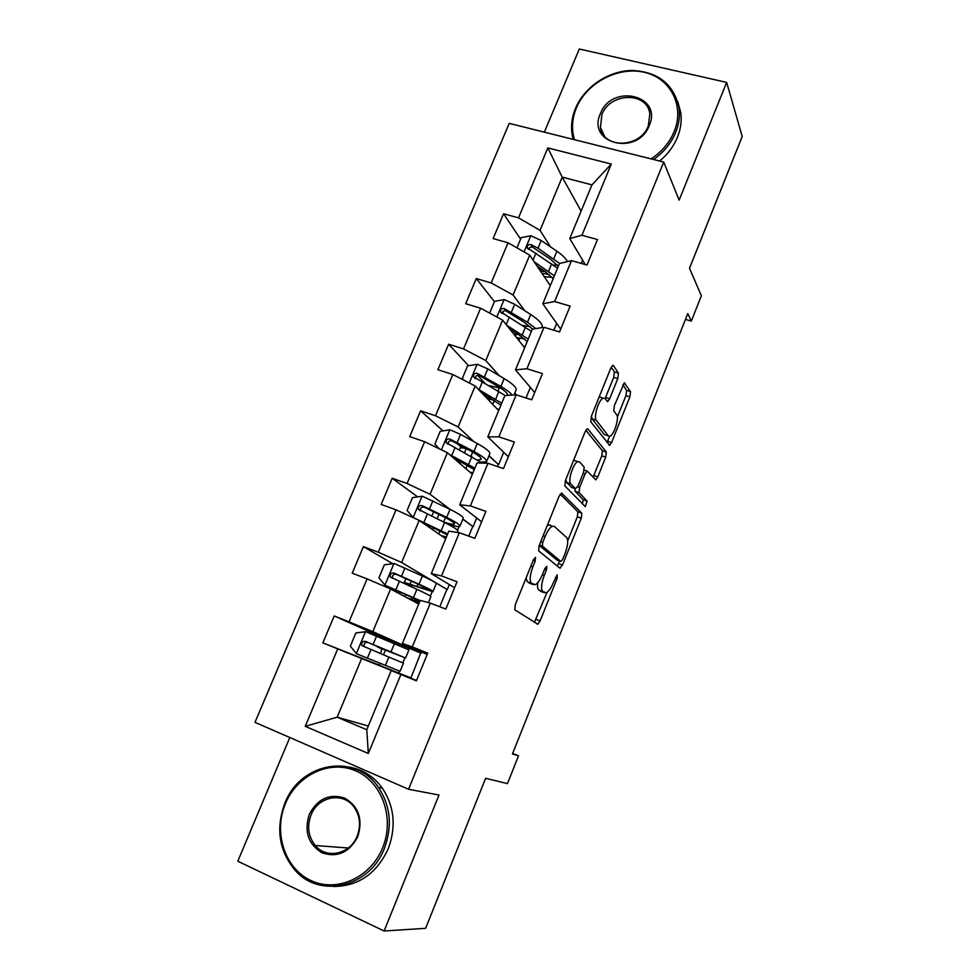 <?xml version="1.0" encoding="UTF-8"?>
<svg xmlns="http://www.w3.org/2000/svg" width="980" height="980" viewBox="0 0 980 980"><rect width="100%" height="100%" fill="white"/><g stroke="black" fill="none" stroke-linecap="round" stroke-linejoin="round"><path stroke-width="1.47" d="M535.546 557.424L533.475 559.678L515.272 604.77L514.868 609.879L537.836 624.211L540.102 620.928L557.191 578.274L557.142 574.831L553.406 582.561C551.091 588.098 548.726 591.516 546.313 592.802L542.761 591.455C540.776 588.992 541.266 583.688 544.231 575.529L546.497 569.895L546.828 566.366L544.843 568.596L542.565 574.255C540.201 579.878 537.775 583.357 535.264 584.693L531.466 583.272C529.371 580.699 529.837 575.223 532.887 566.844L535.227 561.05L535.546 557.424M617.78 378.599L618.417 373.135L613.456 365.565L612.721 365.356L610.822 368.1L591.357 416.316L590.769 421.792L609.67 445.312L611.581 442.531L629.883 396.827L630.532 391.608L624.26 382.886L614.411 405.512L613.786 410.816L616.69 414.859C619.421 417.921 614.093 434.851 609.964 436.223L608.274 435.843L596.318 420.273C593.329 417.223 598.755 399.595 603.141 398.137L605.052 398.615L607.735 401.567L609.658 398.787L617.78 378.599L613.725 377.349L614.35 371.898L611.238 367.182M289.811 737.524L237.797 861.224L384.123 931L425.626 928.33L485.615 778.292L507.481 783.62L518.506 755.862L512.454 753.963L687.789 313.576L691.317 321.085L701.374 295.764L689.504 268.287L742.203 136.49L726.658 82.406L579.315 49L544.341 132.165M384.123 931L439.003 795.037L408.562 789.255L663.73 162.043L679.14 200.128L726.658 82.406M561.957 493.185L559.115 496.186L539.135 545.652L538.669 550.883L559.801 568.082L562.508 565.007L581.263 518.175L581.802 513.177L561.503 493.038M565.411 480.568L585.134 431.739L587.155 428.824L587.878 428.971L606.314 452.025L605.726 457.133L597.812 476.88L595.84 479.759L587.094 471.025L585.072 473.952L579.646 487.452L579.107 492.622L587.106 501.062L585.305 506.636L564.884 485.921L565.411 480.568M408.562 789.255L254.971 722.346L509.22 123.37L663.73 162.043M520.588 239.132L503.573 213.763L493.124 238.581L508.044 242.783L491.201 282.938L476.28 278.565L465.696 303.714L480.604 308.21L463.54 348.905L448.632 344.237L437.889 369.73L452.797 374.507L435.5 415.753L420.604 410.791L409.726 436.627L424.61 441.711L407.08 483.52L392.196 478.252L381.159 504.443L396.043 509.821L378.268 552.206L363.396 546.632L352.212 573.178L367.084 578.886L349.052 621.859L334.204 615.955L322.861 642.868L337.72 648.895L305.246 726.315L368.333 753.485L366.765 729.745L391.24 670.528L416.524 680.463M503.573 213.763L518.506 217.854L547.832 147.906L611.287 164.04L581.936 235.261L597.482 239.524L587.008 265.029L571.475 260.643L554.619 301.546L570.152 306.103L559.543 331.951L544.01 327.283L526.922 368.737L542.455 373.601L531.699 399.803L516.166 394.818L498.845 436.847L514.378 442.029L503.475 468.599L487.942 463.295L470.376 505.913L485.896 511.401L474.847 538.351L459.326 532.728L441.515 575.934L457.023 581.753L445.814 609.082L430.306 603.129L412.249 646.947L427.746 653.109L416.377 680.818L400.881 674.534L368.333 753.485M524.827 310.758L513.091 295.017L529.715 255.119L550.282 285.682M556.665 323.4L553.859 330.248M560.707 329.121L542.81 303.776L559.433 263.546L571.475 260.643M529.715 255.119L508.044 242.783M513.091 295.017L491.201 282.938M554.619 301.546L542.81 303.776M499.237 375.683L485.786 360.554L502.63 320.117L524.643 347.741M514.794 393.176L516.276 394.854M530.351 387.418L526.015 397.978M534.688 392.527L515.492 369.877L532.348 329.096L544.01 327.283M502.63 320.117L480.604 308.21M485.786 360.554L463.54 348.905M526.922 368.737L515.492 369.877M473.989 441.735L458.113 426.962L475.19 385.985L498.661 410.596M489.008 455.712L498.612 464.655L488.934 455.872M503.696 452.27L498.612 464.655M508.326 456.754L487.795 436.872L504.884 395.54L516.166 394.818M475.19 385.985L452.797 374.507M458.113 426.962L435.5 415.753M498.845 436.847L487.795 436.872M422.037 496.248L413.168 517.501L407.092 510.482L412.47 497.632L422.282 496.211L450.028 509.318L430.073 494.275L447.37 452.736L472.36 474.247M462.891 519.033L473.095 526.726L462.842 519.143M476.684 517.979L473.095 526.726M481.621 521.826L459.73 504.786L477.052 462.891L487.942 463.295M447.37 452.736L424.61 441.711M430.073 494.275L407.08 483.52M470.376 505.913L459.73 504.786M449.318 584.558L447.26 589.58L401.641 562.495L419.183 520.404L445.704 538.731M454.573 587.743L431.286 573.631L448.84 531.148L459.326 532.728M419.183 520.404L396.043 509.821M401.641 562.495L378.268 552.206M441.515 575.934L431.286 573.631M421.596 652.031L421.094 653.231L372.829 631.659L390.604 588.98L418.717 604.048M427.158 654.53L402.437 643.419L420.236 600.36L430.306 603.129M390.604 588.98L367.084 578.886M372.829 631.659L349.052 621.859M412.249 646.947L402.437 643.419M368.309 726.021L337.181 717.189L361.632 658.511L410.828 678.221M361.632 658.511L337.72 648.895M366.765 729.745L337.181 717.189L305.246 726.315M400.881 674.534L391.24 670.528M685.473 319.407L691.317 321.085M518.506 755.862L512.663 753.436M581.091 211.141L562.214 177.111L540.041 230.349L550.454 246.813M582.647 260.202L581.324 263.424M585.207 264.514L569.76 238.557L591.957 184.865L562.214 177.111L547.832 147.906M497.411 466.529L498.232 464.52M468.783 536.158L472.715 526.591M447.26 589.58L435.512 582.757M439.763 606.755L446.88 589.433M421.094 653.231L389.599 640.124L389.097 641.337M410.951 677.915L420.714 653.072M611.287 164.04L591.957 184.865M540.041 230.349L518.506 217.854M581.936 235.261L569.76 238.557M410.571 677.768L379.199 665.187L380.007 663.24M383.462 654.897L385.446 650.12M398.603 673.064L399.448 671.018M402.817 662.835L404.912 657.776M408.317 649.507L409.003 647.841M379.236 665.089L322.861 642.868M389.44 640.504L334.204 615.955M392.723 563.708L363.396 546.632M411.637 586.983L412.323 585.305M430.343 596.11L432.143 591.761M417.639 496.885L392.196 478.252M457.513 530.241L459.02 526.591M461.96 447.848L457.513 443.854M443.034 430.882L420.604 410.791M485.161 463.197L485.553 462.266M497.326 387.418L494.655 386.769M515.982 394.83L514.708 393.397M485.051 383.401L477.517 375.303M468.612 365.724L448.632 344.237M489.522 399.154L490.11 397.733M504.516 314.482L502.581 312.02M494.435 301.656L476.28 278.565M515.566 336.348L516.497 334.094M526.064 578.041L527.387 581.765L531.466 583.272M530.082 583.418L527.387 581.765M537.799 582.61C537.248 586.518 537.567 588.98 538.779 589.985L542.761 591.455M541.315 591.553L538.779 589.985M534.418 622.361L547.024 592.398M567.726 540.801L577.343 516.815L577.869 511.817L560.193 494.141M557.24 565.999L559.605 561.038M542.724 542.467L542.393 546.117L560.817 561.466L562.728 559.323L565.043 553.529C567.935 545.615 568.474 540.298 566.661 537.591L554.362 526.444L552.279 526.248C549.854 527.522 547.489 530.903 545.174 536.391L542.724 542.467L540.715 541.756M557.081 560.131L539.233 545.431M547.367 525.28L550.282 525.01L551.25 525.88M585.856 430.245L602.382 450.727L606.314 452.025M593.072 477.199L601.793 455.847L602.382 450.727M574.905 488.555L575.089 491.262L583.173 499.714L587.106 501.062M582.426 504.026L583.173 499.714M579.621 461.911L577.784 461.592C573.19 463.111 567.506 481.217 570.777 483.851L575.407 488.726L578.127 485.835L583.578 472.287L584.141 467.043L579.621 461.911M575.909 460.98L573.606 460.257M565.779 479.673L566.685 482.454L570.777 483.851M571.818 487.513L566.685 482.454M605.077 398.64L613.725 377.349M599.246 396.765L601.083 397.5M591.418 416.145L592.226 418.962L596.318 420.273M605.75 435.034L604.305 434.569L592.226 418.962M617.351 417.076L625.951 395.602L626.588 390.383L622.827 384.687M607.012 442.58L609.621 436.345M379.995 653.489L381.392 651.541L381.441 648.662L377.484 646.947L390.089 651.529M383.707 649.434L405.585 657.997L408.93 649.887L365.724 631.72L355.875 632.921L350.35 646.126L356.524 653.77L400.11 671.276L403.466 663.129L388.84 657.09L385.397 665.408M383.682 649.495L381.441 648.662M405.585 657.997L365.479 641.386C362.33 641.141 361.155 642.537 361.938 645.612L388.84 657.09M361.938 645.612L364.376 646.616C363.543 643.444 364.768 642.072 368.076 642.5L389.966 651.847M285.45 803.6C273.2 832.277 284.629 868.292 310.685 880.432C336.557 893.013 370.722 877.7 382.641 847.774C394.952 818.031 381.98 782.003 355.875 770.929C329.929 759.427 297.32 774.739 285.45 803.6M384.405 848.374C370.024 887.047 319.921 898.991 295.299 870.51C279.018 850.983 275.539 828.541 284.898 803.147C300.346 762.317 355.446 752.42 378.476 787.442C390.542 805.866 392.527 826.189 384.405 848.374M309.264 814.429C317.557 798.761 329.354 793.31 344.666 798.088C358.656 806.356 363.053 819.17 357.859 836.516C349.419 852.441 337.5 857.892 322.065 852.845C308.222 844.307 303.947 831.493 309.264 814.429M357.198 836.014C361.118 825.319 360.027 815.617 353.927 806.908C343.012 791.497 318.071 796.348 311.028 815.029C306.85 826.41 308.259 836.577 315.266 845.52C326.524 859.521 350.387 854.229 357.198 836.014M349.37 767.12C362.857 769.508 373.846 776.515 382.347 788.153C394.364 806.467 396.337 826.642 388.288 848.68C376.59 873.768 358.239 886.373 333.224 886.484M651.112 158.882C661.806 151.802 669.499 142.688 674.179 131.541C684.861 105.742 670.43 77.996 644.203 72.263C618.123 66.15 586.702 82.798 576.399 107.874C571.965 118.752 571.34 129.372 574.525 139.711M573.19 139.381L572.602 137.065C570.581 127.559 571.561 117.955 575.542 108.253C584.448 86.865 608.384 70.793 632.051 70.474C658.021 71.712 673.677 84.072 678.993 107.543C680.12 115.824 679.005 124.142 675.649 132.496C671.129 143.337 663.754 152.341 653.538 159.495M600.385 113.68C611.618 83.165 662.86 95.035 649.274 125.514C637.662 156.629 586.42 143.68 600.385 113.68M648.319 125.881L649.838 113.815C647.339 91.459 609.866 92.353 601.879 114.636L600.446 127.523C603.46 149.119 640.381 148.103 648.319 125.881M677.768 101.712L680.757 112.467C681.872 120.699 680.769 128.968 677.437 137.286C673.652 146.437 667.711 154.35 659.601 161.014M432.976 591.577L436.223 583.713C436.688 583.039 432.082 580.466 422.417 575.995L394.193 563.512L384.356 564.823L378.917 577.845L385.115 585.268L420.138 600.593M385.115 585.268L419.942 601.083M419.514 602.1L406.823 597.678M419.33 602.565L408.966 598.829M410.547 584.741L432.915 591.724C433.356 591.124 428.726 588.6 419.036 584.178L393.985 573.03C390.971 572.749 389.771 574.084 390.383 577.036L416.892 589.348C426.606 593.758 431.249 596.232 430.82 596.796L428.432 602.614M410.363 585.17L412.004 586.089M408.341 585.501L404.311 582.402L417.015 586.53L417.995 584.166M390.383 577.036L392.674 578.31C392.037 575.236 393.286 573.949 396.435 574.427L415.839 583.186C423.911 586.873 427.77 588.968 427.415 589.482L417.015 586.53M413.168 517.501L447.689 533.929M420.31 521.176L447.284 534.909M446.427 536.979L441.282 535.668M446.047 537.922L443.364 537.114M447.774 524.116C454.867 526.309 458.91 527.044 459.89 526.309C460.563 525.145 456.153 522.168 446.684 517.391L450.028 509.318C459.473 514.145 463.846 517.171 463.148 518.408L460.012 526.027M446.684 517.391L422.098 505.582C419.207 505.276 417.995 506.55 418.46 509.392L444.565 522.499C454.059 527.252 458.481 530.192 457.832 531.319L457.366 532.434M443.426 521.936L445.52 517.697M418.46 509.392L420.616 510.923C420.138 507.959 421.412 506.734 424.426 507.26L443.426 516.632C451.315 520.601 454.99 523.087 454.438 524.055C453.581 524.68 450.004 524.006 443.732 522.034M449.134 454.255L474.884 468.134M452.491 457.146L474.271 469.604M472.997 472.691L470.008 472.225M439.15 448.754L434.899 444.014L440.204 431.323L450.004 429.804L460.527 434.385L477.272 443.524C486.509 448.681 490.662 452.148 489.743 453.936L486.693 461.335M466.799 448.877L466.223 448.718C462.683 447.762 460.649 447.566 460.11 448.13L460.037 448.313M481.058 462.156L486.521 461.739C487.415 460.024 483.226 456.607 473.965 451.498L449.857 439.04C447.064 438.709 445.839 439.922 446.182 442.654L482.258 463.087M459.351 460.796L456.129 460.269M448.154 444.295C447.946 441.502 449.244 440.4 452.037 440.988L470.645 450.947C478.363 455.198 481.841 458.04 481.107 459.485L477.848 459.975M478.522 389.477L501.723 403.197M481.866 392.992L500.915 405.144M499.237 409.211L497.24 409.101M464.079 380.289L462.327 378.415L467.57 365.895L477.346 364.278L487.771 368.897L504.161 378.586C513.189 384.062 517.121 387.97 515.982 390.285L514.059 394.952M500.952 388.264L488.812 385.581M512.16 395.075C510.396 392.723 506.636 389.844 500.903 386.451L477.236 373.356C474.541 373.025 473.303 374.188 473.548 376.822L505.202 395.516M492.536 404.177L494.68 400.428M488.101 396.582L489.816 398.444M494.141 400.293L487.207 398.591M475.386 378.635C475.337 375.977 476.635 374.96 479.294 375.573L497.509 386.12C504.516 390.297 507.873 393.384 507.603 395.369L507.628 395.283M509.931 329.28L518.788 334.78L527.216 341.505M525.133 346.54L523.724 346.589M506.783 325.336L528.208 339.105M489.657 313.098L494.582 301.326L504.345 299.598L514.672 304.278L530.695 314.494C539.515 320.288 543.251 324.601 541.903 327.443L541.83 327.614M530.192 326.646L522.695 325.434M535.803 328.557L527.485 322.249L504.271 308.553C501.65 308.21 500.413 309.312 500.572 311.861L531.417 331.35M518.898 340.538L519.89 338.149L524.582 338.909M518.187 334.413L513.839 334.18M511.67 331.461L513.912 331.755M519.89 338.149L516.411 337.414M502.238 313.551C502.532 311.199 503.855 310.354 506.195 311.028L524.03 322.126L532.495 329.072M537.175 266.205L545.027 271.448L553.186 278.675M550.711 284.653L549.682 284.776M534.247 261.856L554.362 275.821M516.938 247.854L521.238 237.589L530.989 235.764L541.205 240.492L556.897 251.223C562.508 255.106 566.011 258.573 567.408 261.623M557.461 265.164L553.7 265.115M559.666 263.485L537.995 248.222L530.94 244.584C528.391 244.241 527.167 245.294 527.24 247.756L557.522 268.177M544.917 277.707L545.297 276.776L552.132 277.34M549.155 274.498L541.916 273.249M545.297 276.776L544.157 276.581M540.323 270.872L545.542 271.791M528.82 249.435C529.323 247.328 530.633 246.617 532.74 247.303L550.209 258.965L558.306 266.291M530.878 566.109L532.887 566.844M529.274 583.125L533.328 584.619M544.598 569.209L546.497 569.895M542.32 574.844L544.231 575.529M540.556 591.271L544.525 592.741M555.391 577.624L557.191 578.274M536.183 619.446L540.102 620.928M533.218 560.327L535.227 561.05M577.869 511.817L581.802 513.177M577.343 516.815L581.263 518.175M558.588 563.586L562.508 565.007M539.38 545.039L542.393 546.117M556.873 560.046L560.817 561.466M543.165 535.68L545.174 536.391M601.793 455.847L605.726 457.133M593.892 475.57L597.812 476.88M583.161 473.316L585.072 473.952M577.698 486.791L579.646 487.452M575.089 491.262L579.107 492.622M571.365 487.354L575.407 488.726M605.603 397.513L609.658 398.787M604.305 434.569L608.274 435.843M624.285 382.874L624.934 383.07M626.588 390.383L630.532 391.608M625.951 395.602L629.883 396.827M607.649 441.245L611.581 442.531M612.745 365.344L613.456 365.565M614.35 371.898L618.417 373.135M365.479 631.745L356.365 653.587M394.45 643.554L391.008 651.847M370.893 649.777L367.402 658.168M376.577 636.13L373.098 644.497M368.076 642.5L365.479 641.386M393.948 563.537L384.956 585.085M416.892 589.348L413.499 597.555M411.674 599.442L412.482 597.482M404.85 596.612L405.732 594.48M410.069 584.043L411.282 581.115M422.417 575.995L419.036 584.178M399.338 581.446L395.883 589.727M404.936 567.984L401.506 576.228M396.435 574.427L393.985 573.03M411.943 586.224L407.974 584.717M444.565 522.499L441.221 530.596M438.795 533.953L440.081 530.841M432.621 529.69L433.491 527.608M437.129 518.837L438.954 514.414M427.39 514.022L423.985 522.193M432.915 500.731L429.534 508.877M424.426 507.26L422.098 505.582M449.759 429.84L441.404 449.845M471.882 456.533L468.575 464.52M465.843 468.636L467.325 465.059M460.037 463.638L460.87 461.605M464.606 452.625L466.223 448.718M471.037 456.08L472.691 452.086M477.272 443.524L473.965 451.498M455.075 447.493L451.719 455.553M460.527 434.385L457.182 442.421M452.037 440.988L449.857 439.04M477.101 364.315L469.322 382.972M498.845 391.424L495.574 399.313M491.715 387.272L492.168 386.181M498.024 390.947L499.286 387.884M504.161 378.586L500.903 386.451M482.393 381.845L479.085 389.795M487.771 368.897L484.475 376.835M479.294 375.573L477.236 373.356M489.608 398.921L486.595 397.941M504.1 299.635L496.86 316.993M525.452 327.161L522.23 334.94M514.574 333.996L514.267 334.719M524.643 326.659L524.962 325.899M530.695 314.494L527.485 322.249M509.355 317.055L506.207 324.613M514.672 304.278L511.413 312.106M506.195 311.028L504.271 308.553M530.744 235.813L524.03 251.885M551.716 263.73L548.53 271.411M540.127 270.59L540.923 268.704M556.897 251.223L553.725 258.879M535.962 253.097L533.059 260.092M541.205 240.492L537.995 248.222M532.74 247.303L530.94 244.584M536.575 623.733L537.836 624.211M559.445 567.788L560.364 568.13M548.188 524.802L552.279 526.248M595.117 479.514L595.84 479.759M584.252 470.069L587.094 471.025M573.68 460.233L577.784 461.592M607 401.335L607.735 401.567M599.197 396.9L603.141 398.137M608.984 445.091L609.67 445.312M382.347 788.153L378.476 787.442M315.266 845.52L348.317 848.006M680.757 112.467L678.993 107.543M600.446 127.523L604.378 135.889M400.293 592.067L399.571 593.794M405.867 578.666L404.311 582.402M428.162 525.01L427.648 526.248M433.65 511.781L431.813 516.215M460.11 448.13L459.399 449.832M447.946 444.21L446.182 442.654M474.933 378.292L473.548 376.822M501.638 313.22L500.572 311.861M528.061 248.981L527.24 247.756"/></g></svg>
